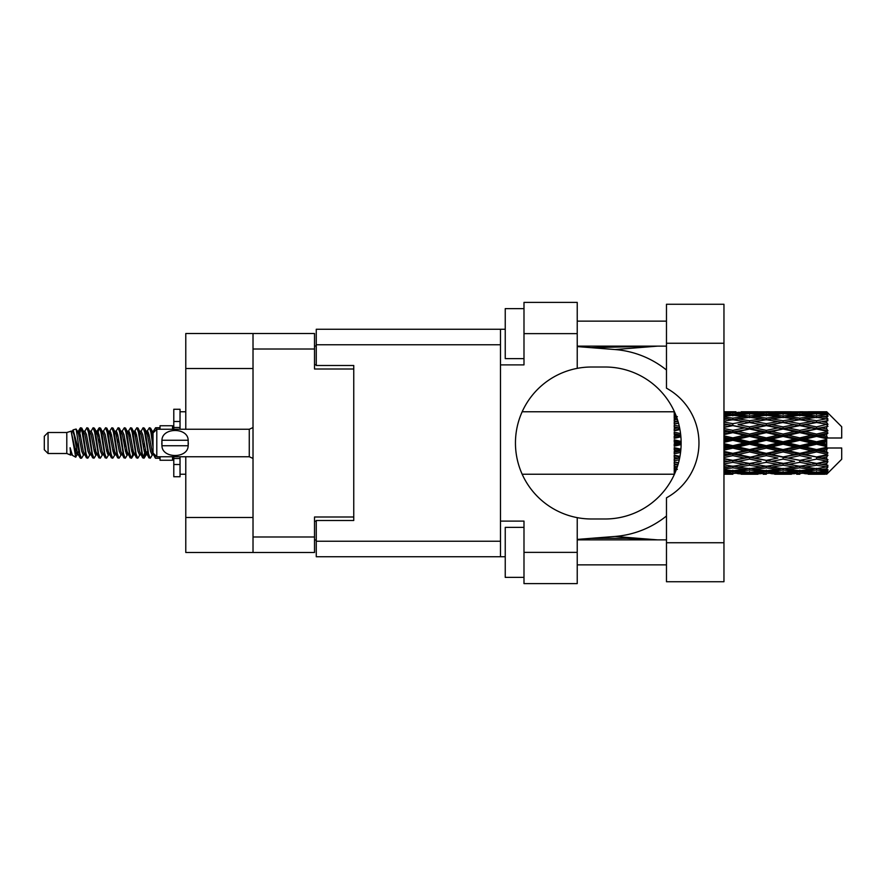 <?xml version="1.0" encoding="UTF-8"?>
<svg xmlns="http://www.w3.org/2000/svg" width="886" height="886" viewBox="0 0 886 886"><rect width="100%" height="100%" fill="white"/><g stroke="black" fill="none" stroke-linecap="round" stroke-linejoin="round"><path stroke-width="1.33" d="M253.019 368.51L185.783 368.51L185.783 333.513L314.519 333.513L314.519 369.008L353.758 369.008L353.758 365.508L353.758 520.492L316.269 520.492L316.269 541.235L500.49 541.235M353.758 520.492L353.758 516.992L314.519 516.992L314.519 552.487L185.783 552.487L185.783 517.49L253.019 517.49M185.783 368.51L185.783 429.256M185.783 456.744L185.783 517.49M253.019 552.487L253.019 333.513M316.269 539.984L314.519 539.984M314.519 346.016L316.269 346.016M666.471 542.741L666.471 497.821A62.496 62.496 0 0 0 666.471 388.179L666.471 304.263L723.962 304.263L723.962 581.737L666.471 581.737L666.471 542.741L723.962 542.741M666.471 321.142L577.229 321.142M666.471 346.138L577.229 346.138M666.471 539.862L577.229 539.862M666.471 564.858L577.229 564.858M523.991 577.362L505.241 577.362L505.241 527.369L523.991 527.369M523.991 358.631L505.241 358.631L505.241 308.638L523.991 308.638M577.229 552.366L577.229 583.608L523.991 583.608L523.991 552.366L577.229 552.366L577.229 517.645A75.986 75.986 0 0 1 577.229 368.354L577.229 333.634L523.991 333.634L523.991 364.888L500.49 364.888L500.49 556.74L316.269 556.74L316.269 541.235M500.49 521.112L523.991 521.112L523.991 552.366M523.991 333.634L523.991 302.392L577.229 302.392L577.229 333.634M505.241 556.74L500.49 556.74M353.758 365.508L316.269 365.508L316.269 329.26L500.49 329.26L500.49 364.888M505.241 329.26L500.49 329.26M577.229 368.354A75.986 75.986 0 0 1 591.483 367.014L605.16 367.014A75.986 75.986 0 0 1 681.146 443A75.986 75.986 0 0 1 605.16 518.986L591.483 518.986A75.986 75.986 0 0 1 577.229 517.645M657.512 539.862L615.017 536.451L577.229 539.419M615.017 536.451A93.739 93.739 0 0 0 666.471 515.995M666.471 370.005A93.739 93.739 0 0 0 615.017 349.549L577.229 346.581M657.512 346.138L615.017 349.549M48.054 453.499L48.054 432.501L44.3 436.255L44.3 449.745L48.054 453.499L66.793 453.499L70.703 455.116L71.412 454.374L70.847 454.861L72.408 454.861M48.054 432.501L66.793 432.501L66.793 453.499M160.034 456.744L160.034 460.244L172.537 460.244L172.537 456.744M66.793 432.501L71.146 431.172L75.742 457.198L72.442 455.382L70.094 447.729L70.703 455.116M76.362 447.795L75.543 451.461M75.742 457.198L78.655 451.406M73.128 429.876L76.118 429.045L78.267 443L78.267 448.837L73.128 429.876L71.832 431.626L72.408 431.139L73.97 434.605L77.093 451.395L78.09 454.374L79.164 454.463M139.578 431.139L141.151 431.139L143.1 427.75L144.662 432.213L148.903 457.863L150.565 457.863L152.868 453.964M143.1 427.75L144.318 428.137L145.437 432.213L148.571 453.787L150.133 458.25M146.611 432.036L149.346 427.75L150.908 432.213L153.034 447.297M154.086 454.042L155.593 458.25L160.034 458.25M78.267 448.837L80.604 458.25L81.833 457.863L84.126 453.964M78.267 443L79.829 453.787L81.39 458.25M78.655 434.594L80.604 427.75L82.165 432.213L86.418 457.863L88.079 457.863L90.162 454.374M80.604 427.75L81.833 428.137L82.952 432.213L86.075 453.787L87.636 458.25M83.339 431.139L84.901 431.139L86.861 427.75L88.423 432.213L92.665 457.863L94.326 457.863L96.618 453.964M94.769 453.2L95.389 449.257M86.861 427.75L88.079 428.137L89.198 432.213L92.321 453.787L93.883 458.25M95.323 454.463L95.843 451.406M89.586 431.139L91.147 431.139L93.108 427.75L94.669 432.213L98.911 457.863L100.572 457.863L102.654 454.374M93.108 427.75L94.326 428.137L95.444 432.213L98.579 453.787L100.14 458.25M97.394 434.594L99.354 427.75L100.915 432.213L105.168 457.863L106.829 457.863L109.122 453.964M107.261 453.2L107.882 449.257M99.354 427.75L100.572 428.137L101.702 432.213L104.825 453.787L106.386 458.25M107.826 454.463L108.336 451.406M103.086 431.626L105.6 427.75L107.162 432.213L111.414 457.863L113.076 457.863L115.368 453.964M113.519 453.2L114.139 449.257M105.6 427.75L106.829 428.137L107.948 432.213L111.071 453.787L112.633 458.25M114.072 454.463L114.593 451.406M109.122 432.036L111.857 427.75L113.419 432.213L117.661 457.863L119.322 457.863L121.404 454.374M111.857 427.75L113.076 428.137L114.194 432.213L117.317 453.787L118.879 458.25M114.582 431.139L116.155 431.139L118.104 427.75L119.665 432.213L123.907 457.863L125.568 457.863L127.861 453.964M126.011 453.2L126.632 449.257M118.104 427.75L119.322 428.137L120.441 432.213L123.575 453.787L125.136 458.25M126.565 454.463L127.086 451.406M121.825 431.626L124.35 427.75L125.912 432.213L130.164 457.863L131.826 457.863L133.343 451.406M132.258 453.2L132.878 449.257M124.35 427.75L125.568 428.137L126.698 432.213L129.821 453.787L131.383 458.25M127.861 432.036L130.596 427.75L132.158 432.213L136.411 457.863L138.072 457.863L140.154 454.374M130.596 427.75L131.826 428.137L132.944 432.213L136.067 453.787L137.629 458.25M134.118 432.036L136.854 427.75L138.415 432.213L142.657 457.863L144.318 457.863L145.836 451.406M143.488 457.94L145.382 449.257M136.854 427.75L138.072 428.137L139.191 432.213L142.314 453.787L143.875 458.25M79.109 436.743L81.003 428.06M97.848 436.743L98.479 432.8M109.897 434.594L110.418 431.537M110.351 436.743L110.971 432.8M116.144 434.594L116.664 431.537M116.598 436.743L117.218 432.8M128.647 434.594L129.168 431.537M129.101 436.743L129.721 432.8M134.893 434.594L135.414 431.537M135.348 436.743L135.968 432.8M147.397 434.594L147.907 431.537M147.851 436.743L148.471 432.8M149.346 427.75L150.565 428.137L151.694 432.213L153.034 441.283M821.798 443L826.704 441.848L826.704 444.152L821.798 443L816.571 443L766.324 454.042L723.962 462.204M788.318 443L799.825 440.298L811.354 443L799.825 445.702L788.318 443L783.091 443L723.962 455.869M754.828 443L766.324 440.298L777.853 443L766.324 445.702L754.828 443L749.589 443L723.962 448.726M723.962 442.38L732.844 440.298L744.351 443L732.844 445.702L723.962 443.62M674.224 474.22L522.208 474.243M674.611 473.833L674.224 472.759M675.021 472.88L674.224 472.936L674.744 473.523M675.52 471.695L674.224 471.573L674.224 472.482L675.165 472.548M676.948 467.93L674.224 467.542L674.224 468.982L677.369 469.381L674.224 469.768L674.224 470.953L675.885 470.776M678.532 462.747L674.224 461.96L674.224 463.843L677.369 464.386L674.224 464.917L674.224 466.601L677.557 466.08M679.961 456.412L674.224 455.182L674.224 457.397L677.369 458.051L674.224 458.693L674.224 460.764L679.274 459.779M680.891 449.191L674.224 447.64L674.224 450.055L677.369 450.775L674.224 451.483L674.224 453.82L680.559 452.414M681.135 441.427L674.224 439.81L674.224 442.258L677.369 443L674.224 443.742L674.224 446.19L681.135 444.573M680.559 433.586L674.224 432.18L674.224 434.517L677.369 435.225L674.224 435.945L674.224 438.36L680.891 436.809M679.274 426.221L674.224 425.236L674.224 427.307L677.369 427.949L674.224 428.602L674.224 430.817L679.961 429.588M677.557 419.92L674.224 419.399L674.224 421.083L677.369 421.614L674.224 422.157L674.224 424.04L678.532 423.253M675.885 415.224L674.224 415.047L674.224 416.232L677.369 416.619L674.224 417.018L674.224 418.458L676.948 418.07M674.224 413.507L674.224 414.415L675.52 414.294M674.744 412.477L674.224 413.064L675.021 413.12M522.208 411.757L674.434 411.78M826.704 411.768L827.956 413.009L826.704 411.768L821.798 411.813L826.704 411.768M826.704 412.245L816.571 412.931L805.064 412.311L826.704 412.245L827.956 413.33L826.704 411.912M826.704 412.954L826.704 413.662L821.798 413.286L826.704 412.954L827.956 413.784L826.704 412.367M826.704 414.593L816.571 415.977L805.064 414.726L816.571 413.684L826.704 414.593L827.956 415.368L826.704 413.662M826.704 416.021L826.704 417.251L821.798 416.619L827.956 416.398L826.704 414.87M826.704 418.713L816.571 420.728L805.064 418.923L816.571 417.295L827.956 419.133L826.704 417.251M826.704 420.784L826.704 422.467L821.798 421.614L827.956 420.673L826.704 419.133M826.704 424.372L816.571 426.886L805.064 424.638L816.571 422.522L827.956 424.405L826.704 422.467M826.704 426.952L826.704 428.968L821.798 427.949L827.956 426.365L826.704 424.903M826.704 431.194L826.704 431.803L816.571 434.051L805.064 431.493L816.571 429.034L826.704 431.194L827.956 430.84L826.704 428.968M826.704 434.118L826.704 436.344L821.798 435.225L826.704 434.118L827.956 433.088L826.704 431.803M826.704 438.758L826.704 439.412L816.571 441.771L805.064 439.079L816.571 436.421L826.704 438.758L826.704 438.005L827.923 438.005L826.704 436.344M827.923 438.005L841.7 438.005L841.7 426.753L827.391 412.444M826.704 441.848L826.704 439.412M826.704 446.588L826.704 447.242L816.571 449.579L805.064 446.921L816.571 444.229L826.704 446.588L826.704 444.152M827.391 473.556L841.7 459.247L841.7 447.995L826.704 447.995L826.704 447.242M826.704 449.656L826.704 451.882L821.798 450.775L826.704 449.656L827.923 447.995M826.704 454.197L826.704 454.806L816.571 456.966L805.064 454.507L816.571 451.949L826.704 454.197L827.956 452.912L826.704 451.882M826.704 457.032L826.704 459.048L821.798 458.051L826.704 457.032L827.956 455.16L826.704 454.806M826.704 461.097L816.571 463.478L805.064 461.362L816.571 459.114L826.704 461.097L827.956 459.635L826.704 459.048M826.704 463.533L826.704 465.216L821.798 464.386L826.704 463.533L827.956 461.595L826.704 461.628M826.704 466.867L816.571 468.705L805.064 467.077L816.571 465.272L826.704 466.867L827.956 465.327L826.704 465.216M826.704 468.749L826.704 469.979L821.798 469.381L826.704 468.749L827.956 466.867L826.704 467.287M826.704 471.13L816.571 472.316L805.064 471.274L816.571 470.023L826.704 471.13L827.956 469.602L826.704 469.979M826.704 472.338L826.704 473.046L821.798 472.714L826.704 472.338L827.956 470.632L826.704 471.407M808.209 474.22L816.571 474.243L805.064 473.689L816.571 473.069L826.704 473.633L827.956 472.216L826.704 473.046M826.704 473.633L816.571 474.088M826.704 474.088L821.798 474.187L826.704 474.088L827.956 472.67L826.704 473.755M827.956 472.991L826.704 474.231L827.956 472.991M732.844 474.243L724.46 474.22M741.205 474.22L757.973 474.22M723.962 474.143L729.699 474.243M723.962 473.523L727.616 473.689L723.962 473.844M729.433 473.246L727.616 473.689M732.844 473.899L732.844 472.459M745.237 473.966L744.351 474.187M749.589 474.243L738.06 473.689L749.589 473.069L761.107 473.689L749.589 474.088M774.707 474.22L791.453 474.22M766.324 474.243L763.189 474.243M723.962 472.515L732.844 471.773L744.351 472.714L732.844 473.434L723.962 472.902M723.962 470.898L727.616 471.274L723.962 471.629M730.994 470.521L727.616 471.274M732.844 471.773L732.844 470.145M746.987 472.094L744.351 472.714M736.255 473.246L738.06 473.689M749.589 473.069L749.589 471.529M762.924 473.246L761.107 473.689M753.942 473.966L754.828 474.187M766.324 473.899L766.324 472.459M778.739 473.966L777.853 474.187M783.091 474.243L771.562 473.689L783.091 473.069L794.587 473.689L783.091 474.088M816.571 474.243L824.944 474.22M799.825 474.243L796.68 474.243M766.324 473.434L754.828 472.714L766.324 471.773L777.853 472.714L766.324 473.434M749.589 472.316L738.06 471.274L749.589 470.023L761.107 471.274L749.589 472.316M723.962 469.048L732.844 467.841L744.351 469.381L732.844 470.732L723.962 469.713M723.962 466.523L727.616 467.077L723.962 467.609M678.111 464.264L677.369 464.386M732.844 467.841L732.844 466.114L727.616 467.077M748.426 468.55L744.351 469.381M734.693 470.521L738.06 471.274M749.589 470.023L749.589 468.329M764.485 470.521L761.107 471.274M752.181 472.094L754.828 472.714M766.324 471.773L766.324 470.145M780.5 472.094L777.853 472.714M769.735 473.246L771.562 473.689M783.091 473.069L783.091 471.529M796.414 473.246L794.587 473.689M787.433 473.966L788.318 474.187M799.825 473.899L799.825 472.459M812.24 473.966L811.354 474.187M799.825 473.434L788.318 472.714L799.825 471.773L811.354 472.714L799.825 473.434M783.091 472.316L771.562 471.274L783.091 470.023L794.587 471.274L783.091 472.316M766.324 470.732L754.828 469.381L766.324 467.841L777.853 469.381L766.324 470.732M749.589 468.705L738.06 467.077L749.589 465.272L761.107 467.077L749.589 468.705M723.962 463.932L732.844 462.348L744.351 464.386L732.844 466.28L723.962 464.84M723.962 460.665L727.616 461.362L723.962 462.049M679.651 458.029L674.224 459.07M679.695 457.774L677.369 458.051M732.844 462.348L732.844 460.631L727.616 461.362M749.589 465.272L749.589 463.533L744.351 464.386L749.589 463.533L754.828 464.386L766.324 462.348L777.853 464.386L766.324 466.28L732.844 460.631L738.06 461.362L749.589 459.114L761.107 461.362L749.589 463.478L738.06 461.362M732.844 466.114L738.06 467.077M766.324 467.841L766.324 466.114L761.107 467.077M750.741 468.55L754.828 469.381M781.928 468.55L777.853 469.381M768.173 470.521L771.562 471.274M783.091 470.023L783.091 468.329M797.976 470.521L794.587 471.274M785.683 472.094L788.318 472.714M799.825 471.773L799.825 470.145M813.99 472.094L811.354 472.714M803.248 473.246L805.064 473.689M816.571 473.069L816.571 471.529M820.912 473.966L821.798 474.187M799.825 470.732L788.318 469.381L799.825 467.841L811.354 469.381L799.825 470.732M783.091 468.705L771.562 467.077L783.091 465.272L794.587 467.077L783.091 468.705M723.962 457.508L732.844 455.637L744.351 458.051L732.844 460.366L723.962 458.594M723.962 453.698L727.616 454.507L723.962 455.293M680.736 450.863L674.224 452.27M680.769 450.564L677.369 450.775M732.844 455.637L732.844 454.042L727.616 454.507M732.844 460.366L723.962 458.981M749.589 459.114L749.589 457.453L744.351 458.051M749.589 463.478L761.107 461.362M766.324 462.348L766.324 460.631L771.562 461.362L783.091 459.114L794.587 461.362L783.091 463.478L771.562 461.362M783.091 465.272L783.091 463.533L777.853 464.386L783.091 463.533L788.318 464.386L799.825 462.348L811.354 464.386L799.825 466.28L749.589 457.453L754.828 458.051L766.324 455.637L777.853 458.051L766.324 460.366L754.828 458.051M766.324 466.114L771.562 467.077M799.825 467.841L799.825 466.114L794.587 467.077M784.243 468.55L788.318 469.381M815.419 468.55L811.354 469.381M801.675 470.521L805.064 471.274M816.571 470.023L816.571 468.329M819.162 472.094L821.798 472.714M749.589 456.966L738.06 454.507L749.589 451.949L761.107 454.507L749.589 457.453L732.844 454.042L738.06 454.507M723.962 450.166L732.844 448.128L744.351 450.775L732.844 453.355L723.962 451.373M723.962 446.068L727.616 446.921L723.962 447.762M681.146 443.332L674.224 444.883M681.146 443L677.369 443M732.844 448.128L732.844 446.754L727.616 446.921M732.844 453.355L732.844 454.042L723.962 452.159M749.589 451.949L749.589 450.465L744.351 450.775M766.324 455.637L766.324 454.042L761.107 454.507M766.324 460.366L777.853 458.051M783.091 459.114L783.091 457.453L788.318 458.051L799.825 455.637L811.354 458.051L799.825 460.366L788.318 458.051M783.091 463.478L794.587 461.362M799.825 462.348L799.825 460.631L805.064 461.362M816.571 465.272L816.571 463.533L812.396 464.209L816.571 463.533L821.798 464.386L766.324 454.042L771.562 454.507L783.091 451.949L794.587 454.507L783.091 456.966L771.562 454.507M799.825 466.114L805.064 467.077M817.734 468.55L821.798 469.381M766.324 453.355L754.828 450.775L766.324 448.128L777.853 450.775L766.324 453.355L766.324 454.042L749.589 450.465L754.828 450.775M749.589 449.579L738.06 446.921L749.589 444.229L761.107 446.921L749.589 449.579L749.589 450.465L732.844 446.754L738.06 446.921M723.962 438.238L727.616 439.079L723.962 439.932M680.813 435.934L674.224 437.385M680.769 435.436L677.369 435.225M732.844 440.298L732.844 439.246L723.962 441.228M723.962 434.627L732.844 432.645L744.351 435.225L732.844 437.872L732.844 439.246L727.616 439.079M732.844 445.702L732.844 446.754L723.962 444.772M749.589 444.229L749.589 443L744.351 443M766.324 448.128L766.324 446.754L761.107 446.921M783.091 451.949L783.091 450.465L777.853 450.775M783.091 456.966L799.825 454.042L794.587 454.507M799.825 455.637L799.825 454.042L805.064 454.507M799.825 460.366L811.354 458.051M816.571 459.114L816.571 457.453L821.798 458.051M816.571 463.478L827.956 461.595M799.825 453.355L788.318 450.775L799.825 448.128L811.354 450.775L799.825 453.355L799.825 454.042L783.091 450.465L788.318 450.775M783.091 449.579L771.562 446.921L783.091 444.229L794.587 446.921L783.091 449.579L783.091 450.465L766.324 446.754L771.562 446.921M749.589 441.771L738.06 439.079L749.589 436.421L761.107 439.079L749.589 441.771L749.589 443L732.844 439.246L738.06 439.079M732.844 437.872L723.962 435.834M723.962 430.707L727.616 431.493L723.962 432.302M679.861 429.09L674.224 430.231M679.695 428.226L677.369 427.949M732.844 432.645L732.844 431.958L723.962 433.841M723.962 427.406L732.844 425.634L744.351 427.949L732.844 430.363L732.844 431.958L727.616 431.493M749.589 436.421L749.589 435.535L732.844 439.246L723.962 437.274M749.589 434.051L738.06 431.493L749.589 429.034L761.107 431.493L749.589 434.051L749.589 435.535L744.351 435.225M766.324 440.298L766.324 439.246L749.589 443L766.324 446.754L766.324 445.702M766.324 437.872L754.828 435.225L766.324 432.645L777.853 435.225L766.324 437.872L766.324 439.246L761.107 439.079M783.091 444.229L783.091 443L777.853 443M799.825 448.128L799.825 446.754L794.587 446.921M816.571 451.949L816.571 450.465L799.825 454.042L816.571 456.966M816.571 449.579L816.571 450.465L811.354 450.775M827.956 455.16L816.571 457.453L827.956 459.635M783.091 441.771L771.562 439.079L783.091 436.421L794.587 439.079L783.091 441.771L783.091 443L766.324 439.246L771.562 439.079M732.844 430.363L723.962 428.492M723.962 423.951L727.616 424.638L723.962 425.335M678.51 423.143L674.224 423.885M678.111 421.736L677.369 421.614M732.844 425.634L723.962 427.019M723.962 421.16L732.844 419.72L744.351 421.614L732.844 423.652L732.844 425.369L727.616 424.638M749.589 429.034L732.844 431.958L738.06 431.493M749.589 426.886L738.06 424.638L749.589 422.522L761.107 424.638L749.589 426.886L749.589 428.547L744.351 427.949M766.324 432.645L766.324 431.958L749.589 435.535L754.828 435.225M766.324 430.363L754.828 427.949L766.324 425.634L777.853 427.949L766.324 430.363L766.324 431.958L761.107 431.493M783.091 436.421L783.091 435.535L766.324 439.246L723.962 430.131M783.091 434.051L771.562 431.493L783.091 429.034L794.587 431.493L783.091 434.051L783.091 435.535L777.853 435.225M799.825 440.298L799.825 439.246L783.091 443L799.825 446.754L805.064 446.921M799.825 437.872L788.318 435.225L799.825 432.645L811.354 435.225L799.825 437.872L799.825 439.246L794.587 439.079M799.825 445.702L799.825 446.754L816.571 450.465L821.798 450.775M816.571 444.229L816.571 443L811.354 443M827.757 447.995L816.571 450.465L827.956 452.912M732.844 423.652L723.962 422.068M723.962 418.391L727.616 418.923L723.962 419.477M723.962 416.287L732.844 415.268L744.351 416.619L732.844 418.159L732.844 419.886L727.616 418.923M749.589 422.522L738.06 424.638M766.324 425.634L744.351 421.614L749.589 422.467L766.324 419.72L777.853 421.614L766.324 423.652L754.828 421.614L749.589 422.467L749.589 420.728L738.06 418.923L749.589 417.295L761.107 418.923L749.589 420.728M766.324 423.652L766.324 425.369L749.589 428.547L754.828 427.949M783.091 422.522L794.587 424.638L783.091 426.886L771.562 424.638L783.091 422.467L766.324 425.369L761.107 424.638M783.091 429.034L766.324 431.958L771.562 431.493M783.091 426.886L783.091 428.547L777.853 427.949M799.825 432.645L799.825 431.958L783.091 435.535L788.318 435.225M799.825 430.363L788.318 427.949L799.825 425.634L811.354 427.949L799.825 430.363L799.825 431.958L794.587 431.493M816.571 436.421L816.571 435.535L799.825 439.246L805.064 439.079M816.571 434.051L816.571 435.535L811.354 435.225M816.571 441.771L816.571 443L766.324 431.958L723.962 423.796M826.704 440.719L816.571 443L826.704 445.281M732.844 418.159L723.962 416.952M723.962 414.371L727.616 414.726L723.962 415.102M730.994 415.479L727.616 414.726M748.426 417.45L744.351 416.619M732.844 419.886L738.06 418.923M766.324 418.159L754.828 416.619L766.324 415.268L777.853 416.619L766.324 418.159L766.324 419.886L761.107 418.923M799.825 425.634L777.853 421.614L783.091 422.467L799.825 419.72L811.354 421.614L799.825 423.652L788.318 421.614L783.091 422.467L783.091 420.728L771.562 418.923L783.091 417.295L794.587 418.923L783.091 420.728M799.825 423.652L799.825 425.369L783.091 428.547L766.324 425.369L771.562 424.638M816.571 422.522L799.825 425.369L794.587 424.638M816.571 429.034L799.825 431.958L783.091 428.547L788.318 427.949M816.571 426.886L816.571 428.547L811.354 427.949M827.956 433.088L816.571 435.535L799.825 431.958L805.064 431.493M827.757 438.005L816.571 435.535L821.798 435.225M749.589 415.977L738.06 414.726L749.589 413.684L761.107 414.726L749.589 415.977L749.589 417.671M723.962 413.097L732.844 412.566L744.351 413.286L732.844 414.227L723.962 413.485M723.962 412.156L727.616 412.311L723.962 412.477M729.433 412.754L727.616 412.311M732.844 414.227L732.844 415.855M746.987 413.906L744.351 413.286M734.693 415.479L738.06 414.726M764.485 415.479L761.107 414.726M750.741 417.45L754.828 416.619M781.928 417.45L777.853 416.619M766.324 419.886L771.562 418.923M799.825 418.159L788.318 416.619L799.825 415.268L811.354 416.619L799.825 418.159L799.825 419.886L794.587 418.923M827.956 424.405L811.354 421.614L816.571 422.467L820.757 421.791L816.571 422.467L816.571 420.728M827.956 426.365L816.571 428.547L799.825 425.369L805.064 424.638M827.956 430.84L816.571 428.547L821.798 427.949M783.091 415.977L771.562 414.726L783.091 413.684L794.587 414.726L783.091 415.977L783.091 417.671M766.324 414.227L754.828 413.286L766.324 412.566L777.853 413.286L766.324 414.227L766.324 415.855M749.589 412.931L738.06 412.311L761.107 412.311L749.589 412.931L749.589 414.471M732.844 411.757L723.962 411.857M724.46 411.78L735.989 411.757M732.844 412.101L732.844 413.54M745.237 412.034L744.351 411.813M736.255 412.754L738.06 412.311M762.924 412.754L761.107 412.311M752.181 413.906L754.828 413.286M780.5 413.906L777.853 413.286M768.173 415.479L771.562 414.726M797.976 415.479L794.587 414.726M784.243 417.45L788.318 416.619M815.419 417.45L811.354 416.619M799.825 419.886L805.064 418.923M799.825 414.227L788.318 413.286L799.825 412.566L811.354 413.286L799.825 414.227L799.825 415.855M783.091 412.931L771.562 412.311L794.587 412.311L783.091 412.931L783.091 414.471M766.324 412.101L754.828 411.813L777.853 411.813L766.324 412.101L766.324 413.54M766.324 411.757L769.469 411.757M757.973 411.78L741.205 411.78M753.942 412.034L754.828 411.813M778.739 412.034L777.853 411.813M769.735 412.754L771.562 412.311M796.414 412.754L794.587 412.311M785.683 413.906L788.318 413.286M813.99 413.906L811.354 413.286M801.675 415.479L805.064 414.726M816.571 415.977L816.571 417.671M817.734 417.45L821.798 416.619M799.825 412.101L788.318 411.813L811.354 411.813L799.825 412.101L799.825 413.54M799.825 411.757L802.971 411.757M791.453 411.78L774.707 411.78M787.433 412.034L788.318 411.813M812.24 412.034L811.354 411.813M803.248 412.754L805.064 412.311M816.571 412.931L816.571 414.471M819.162 413.906L821.798 413.286M824.944 411.78L808.209 411.78M820.912 412.034L821.798 411.813M153.079 431.626L155.593 427.75L156.556 429.477M160.034 429.256L160.034 425.756L172.537 425.756L172.537 429.256M70.094 454.042L70.847 454.861M76.783 431.294L77.658 431.626L78.655 434.605L81.778 451.395L83.339 454.861L83.904 454.374M88.079 428.137L91.147 434.605L94.281 451.395L95.843 454.861L96.408 454.374M98.966 443L99.741 438.459M100.572 428.137L103.651 434.605L106.774 451.395L108.336 454.861L109.897 454.861M113.076 428.137L116.155 434.605L119.278 451.395L120.839 454.861L122.401 454.861M123.962 443L124.738 438.459M125.568 428.137L128.647 434.605L131.77 451.395L133.332 454.861L134.118 453.964M138.072 428.137L141.151 434.605L144.274 451.395L145.836 454.861L147.397 451.406M150.565 428.137L153.178 432.866M70.094 447.729L72.442 455.382M77.868 432.036L78.655 431.139L80.216 434.605L83.339 451.395L86.418 457.863M91.147 431.139L92.72 434.605L95.843 451.395L98.911 457.863M102.089 431.139L103.651 431.139L105.212 434.605L108.336 451.395L111.414 457.863M116.155 431.139L117.716 434.605L120.839 451.395L123.907 457.863M124.738 447.541L125.524 443M128.082 431.626L128.647 431.139L130.209 434.605L133.332 451.395L136.411 457.863M141.151 431.139L142.712 434.605L145.836 451.395L148.903 457.863M152.082 431.139L154.286 431.748M71.146 431.172L75.531 451.395L77.093 454.861L77.658 454.374M81.833 428.137L84.901 434.605L88.024 451.395L89.586 454.861L91.147 454.861M95.843 434.594L97.405 431.139L95.843 431.139L97.405 434.605L100.528 451.395L102.089 454.861L103.651 454.861M106.829 428.137L109.897 434.605L113.02 451.395L114.582 454.861L115.158 454.374M117.716 443L118.491 438.459M119.322 428.137L122.401 434.605L125.524 451.395L127.086 454.861L127.65 454.374M131.826 428.137L134.893 434.605L138.017 451.395L139.578 454.861L141.151 454.861M146.832 431.626L147.397 431.139L145.836 431.139L147.397 434.605L150.52 451.395L152.082 454.861L152.647 454.374M84.901 431.139L86.463 434.605L89.586 451.395L92.665 457.863M97.405 431.139L98.966 434.605L102.089 451.395L105.168 457.863M109.332 431.626L109.897 431.139L111.459 434.605L114.582 451.395L117.661 457.863M120.839 431.139L122.401 431.139L123.962 434.605L127.086 451.395L130.164 457.863M133.332 431.139L134.893 431.139L136.455 434.605L139.578 451.395L142.657 457.863M143.488 447.541L144.274 443M147.397 431.139L148.959 434.605L152.082 451.395L155.161 457.863M674.224 412.455L674.224 413.95M674.224 415.047L674.224 416.719M674.224 419.399L674.224 421.138M674.224 425.236L674.224 427.307M679.651 427.971L674.224 426.93M674.224 432.18L674.224 434.517M680.736 435.137L674.224 433.73M674.224 439.81L674.224 442.258M681.146 442.668L674.224 441.117M674.224 447.64L674.224 450.055M680.813 450.066L674.224 448.615M674.224 455.182L674.224 457.397M679.861 456.91L674.224 455.769M674.224 461.96L674.224 463.843M678.51 462.857L674.224 462.115M674.224 467.542L674.224 468.982M674.224 471.573L674.224 472.482M180.035 429.256L180.035 421.492L173.789 421.492L173.789 409.254L180.035 409.254L180.035 427.506L173.789 427.506L173.789 429.256M173.789 456.744L173.789 476.746L180.035 476.746L180.035 464.508L173.789 464.508M173.789 458.494L180.035 458.494L180.035 464.508L180.035 456.744M173.789 421.492L173.789 427.506M156.789 429.256L153.034 432.999L153.034 453.001L156.789 456.744L156.789 429.256L249.276 429.256L253.019 427.561M161.817 441.737L161.95 440.253C162.072 427.262 188.054 427.229 188.164 440.253L188.242 440.984M161.784 443L161.95 445.747L161.95 440.253L188.164 440.253L188.164 445.747C188.065 458.749 162.049 458.76 161.95 445.747L188.164 445.747L188.33 443M253.019 536.994L314.519 536.994M314.519 349.006L253.019 349.006M314.519 521.245L316.269 521.245M316.269 364.755L314.519 364.755M500.49 344.765L316.269 344.765M666.471 343.259L723.962 343.259M253.019 458.439L249.276 456.744L249.276 429.256M591.095 347.666L655.585 346.138M655.585 539.862L626.834 538.289L591.095 538.334M746.433 474.243L752.735 474.243M779.946 474.243L786.236 474.243M813.437 474.243L819.716 474.243M746.433 411.757L752.735 411.757M779.946 411.757L786.236 411.757M813.437 411.757L819.716 411.757M155.593 427.75L160.034 427.75M76.118 429.045L77.658 431.626M131.826 457.863L133.908 454.374M144.318 457.863L146.4 454.374M77.093 431.139L78.655 431.139M83.339 454.861L84.901 454.861M95.843 454.861L97.405 454.861M127.086 431.139L128.647 431.139M133.332 454.861L134.893 454.861M145.836 454.861L147.397 454.861M78.09 431.626L80.172 428.137M94.326 428.137L96.408 431.626M144.318 428.137L146.4 431.626M70.847 431.139L72.408 431.139M77.093 454.861L78.655 454.861M108.336 431.139L109.897 431.139M114.582 454.861L116.155 454.861M127.086 454.861L128.647 454.861M152.082 454.861L153.643 454.861M78.09 454.374L80.172 457.863M96.829 431.626L98.911 428.137M180.035 474.243L185.783 474.243M180.035 411.757L185.783 411.757M249.276 456.744L156.789 456.744"/></g></svg>
